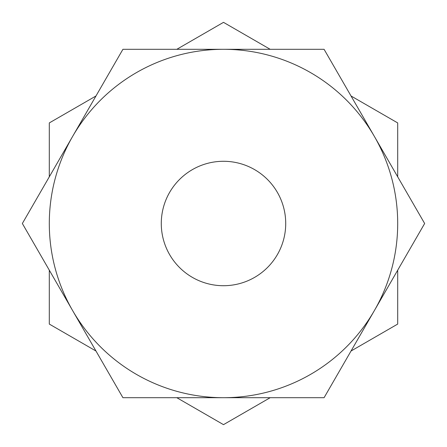 <?xml version="1.0" encoding="UTF-8"?>
<svg xmlns="http://www.w3.org/2000/svg" width="447" height="447" viewBox="0 0 447 447"><rect width="100%" height="100%" fill="white"/><g stroke="black" fill="none" stroke-linecap="round" stroke-linejoin="round"><path stroke-width="0.67" d="M223.5 161.283A62.217 62.217 0 0 0 161.283 223.5A62.217 62.217 0 0 0 223.5 285.717A62.217 62.217 0 0 0 285.717 223.5A62.217 62.217 0 0 0 223.5 161.283M324.075 49.299L122.925 49.299L22.35 223.5L122.925 397.701L324.075 397.701L424.65 223.5L324.075 49.299M223.5 397.701A174.201 174.201 0 0 0 374.362 136.402A174.201 174.201 0 0 0 72.638 136.402A174.201 174.201 0 0 0 223.5 397.701M161.283 223.5A62.217 62.217 0 0 0 223.5 285.717A62.217 62.217 0 0 0 285.717 223.5A62.217 62.217 0 0 0 223.5 161.283A62.217 62.217 0 0 0 161.283 223.5M270.178 49.299L223.5 22.35L176.822 49.299M397.701 176.822L397.701 122.925L351.024 95.976M351.024 351.024L397.701 324.075L397.701 270.178M176.822 397.701L223.5 424.65L270.178 397.701M49.299 270.178L49.299 324.075L95.976 351.024M95.976 95.976L49.299 122.925L49.299 176.822"/></g></svg>
